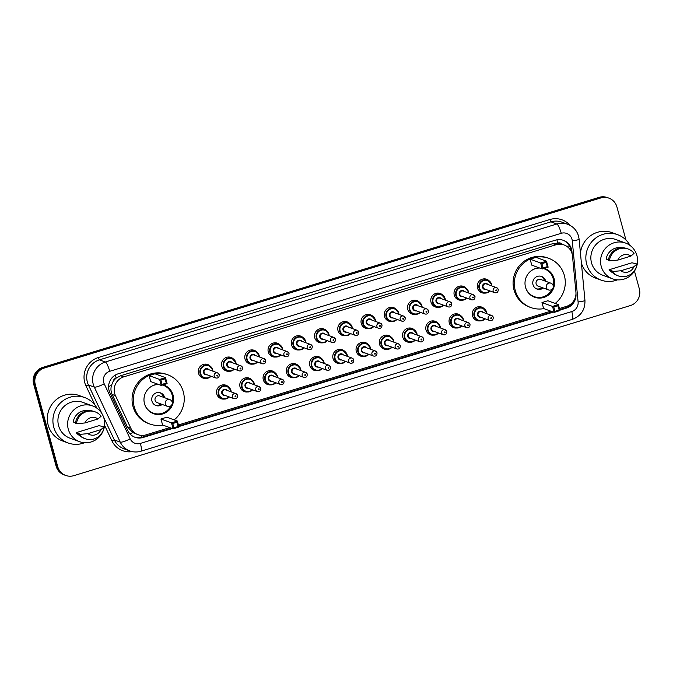 <?xml version="1.0" encoding="UTF-8"?>
<svg xmlns="http://www.w3.org/2000/svg" width="673" height="673" viewBox="0 0 673 673"><rect width="100%" height="100%" fill="white"/><g stroke="black" fill="none" stroke-linecap="round" stroke-linejoin="round"><path stroke-width="1.01" d="M479.866 320.912A7.159 6.94 -69.9 0 1 474.541 308.646A7.159 6.94 -69.9 0 1 484.291 308.789M456.614 328.012A7.159 6.94 -69.9 0 1 451.297 315.755A7.159 6.94 -69.9 0 1 461.039 315.898M433.37 335.12A7.159 6.94 -69.9 0 1 428.045 322.855A7.159 6.94 -69.9 0 1 437.795 322.998M410.126 342.229A7.159 6.94 -69.9 0 1 404.801 329.963A7.159 6.94 -69.9 0 1 414.551 330.106M386.874 349.329A7.159 6.94 -69.9 0 1 381.549 337.072A7.159 6.94 -69.9 0 1 391.299 337.207M363.63 356.438A7.159 6.94 -69.9 0 1 358.305 344.172A7.159 6.94 -69.9 0 1 368.055 344.315M340.378 363.538A7.159 6.94 -69.9 0 1 335.053 351.281A7.159 6.94 -69.9 0 1 344.803 351.424M317.134 370.646A7.159 6.94 -69.9 0 1 311.809 358.381A7.159 6.94 -69.9 0 1 321.559 358.524M293.882 377.755A7.159 6.94 -69.9 0 1 288.557 365.489A7.159 6.94 -69.9 0 1 298.307 365.632M270.639 384.855A7.159 6.94 -69.9 0 1 265.313 372.598A7.159 6.94 -69.9 0 1 275.064 372.733M247.386 391.964A7.159 6.94 -69.9 0 1 242.061 379.698A7.159 6.94 -69.9 0 1 251.811 379.841M224.143 399.064A7.159 6.94 -69.9 0 1 218.818 386.807A7.159 6.94 -69.9 0 1 228.568 386.941M415.106 314.409A7.159 6.94 -69.9 0 1 409.781 302.143A7.159 6.94 -69.9 0 1 419.531 302.286M391.863 321.509A7.159 6.94 -69.9 0 1 386.538 309.252A7.159 6.94 -69.9 0 1 396.288 309.387M368.611 328.617A7.159 6.94 -69.9 0 1 363.285 316.352A7.159 6.94 -69.9 0 1 373.035 316.495M345.367 335.726A7.159 6.94 -69.9 0 1 340.042 323.461A7.159 6.94 -69.9 0 1 349.792 323.604M438.359 307.3A7.159 6.94 -69.9 0 1 433.033 295.043A7.159 6.94 -69.9 0 1 442.784 295.178M484.854 293.091A7.159 6.94 -69.9 0 1 479.529 280.826A7.159 6.94 -69.9 0 1 489.279 280.969M461.602 300.2A7.159 6.94 -69.9 0 1 456.277 287.935A7.159 6.94 -69.9 0 1 466.027 288.078M322.115 342.826A7.159 6.94 -69.9 0 1 316.79 330.561A7.159 6.94 -69.9 0 1 326.54 330.704M298.871 349.935A7.159 6.94 -69.9 0 1 293.546 337.669A7.159 6.94 -69.9 0 1 303.296 337.812M275.619 357.035A7.159 6.94 -69.9 0 1 270.294 344.778A7.159 6.94 -69.9 0 1 280.044 344.913M252.375 364.143A7.159 6.94 -69.9 0 1 247.05 351.878A7.159 6.94 -69.9 0 1 256.8 352.021M229.123 371.244A7.159 6.94 -69.9 0 1 223.806 358.987A7.159 6.94 -69.9 0 1 233.556 359.13M205.879 378.352A7.159 6.94 -69.9 0 1 200.554 366.087A7.159 6.94 -69.9 0 1 210.304 366.23M559.456 308.512L566.422 306.383A13.426 13.023 110.1 0 0 575.92 292.006L572.487 256.018A13.426 13.023 110.1 0 0 555.974 244.762L123.765 376.855A13.426 13.023 110.1 0 0 115.487 395.69L130.755 428.062A13.426 13.023 110.1 0 0 146.049 434.859L169.781 427.607M113.014 381.818A13.426 13.023 -69.9 0 1 116.387 377.965L116.168 378.033A4.475 4.341 110.1 0 0 113.014 381.818L111.55 385.225C110.599 388.405 110.793 391.484 112.13 394.462L127.399 426.833L132.791 432.579L137.94 434.657M562.308 244.316A4.475 4.341 110.1 0 0 557.858 243.037L557.631 243.104A13.426 13.023 -69.9 0 1 560.996 243.836L564.083 244.964M557.631 243.104L552.87 243.634L120.669 375.727L116.387 377.965M178.429 424.966L550.808 311.162M572.185 254.192L571.924 251.424A13.426 13.023 110.1 0 0 555.41 240.177L118.162 373.809A13.426 13.023 110.1 0 0 109.876 392.645L127.82 430.678A13.426 13.023 110.1 0 0 143.113 437.475L172.338 428.541M563.108 240.236A13.426 13.023 -69.9 0 1 571.099 251.13L571.108 251.239M634.471 271.118L639.35 288.936A13.426 13.023 -69.9 0 1 630.265 305.601L73.837 475.66A13.426 13.023 -69.9 0 1 57.743 466.692L35.299 384.662A13.426 13.023 -69.9 0 1 44.384 367.996L600.812 197.938A13.426 13.023 -69.9 0 1 616.914 206.914L625.957 239.992M65.727 475.458L64.07 474.86A13.426 13.023 -69.9 0 1 56.086 466.086L33.65 384.064A13.426 13.023 -69.9 0 1 42.736 367.399L599.163 197.34L599.988 197.643A13.426 13.023 -69.9 0 1 608.098 197.845A13.426 13.023 -69.9 0 0 599.988 197.643L43.56 367.702L599.988 197.643L600.812 197.938M33.65 384.064L34.474 384.367A13.426 13.023 -69.9 0 1 43.56 367.702A13.426 13.023 -69.9 0 0 34.474 384.367L56.919 466.389L34.474 384.367L35.299 384.662M64.902 475.155A13.426 13.023 -69.9 0 1 56.919 466.389A13.426 13.023 -69.9 0 0 64.902 475.155M559.886 310.102L566.456 308.091A13.426 13.023 110.1 0 0 575.97 293.874M178.858 426.556L553.366 312.095M171.514 428.247L142.289 437.181A13.426 13.023 -69.9 0 1 134.592 437.122M573.791 300.755A13.426 13.023 -69.9 0 1 565.631 307.797L559.751 309.588M552.541 311.792L178.724 426.043M599.163 197.34A13.426 13.023 -69.9 0 1 607.273 197.542L608.93 198.14M617.435 279.85A24.169 23.437 -69.9 0 1 601.073 280.103A24.169 23.437 -69.9 0 1 586.705 264.321A24.169 23.437 -69.9 0 1 593.477 239.958A24.169 23.437 -69.9 0 1 617.654 234.692A24.169 23.437 -69.9 0 1 630.004 245.426M580.437 252.989A24.169 23.437 -69.9 0 1 612.085 232.656L617.654 234.692M601.225 266.39A19.029 18.44 -69.9 0 1 606.558 247.21A19.029 18.44 -69.9 0 1 625.579 243.062A19.029 18.44 -69.9 0 1 636.894 255.488A19.029 18.44 -69.9 0 1 631.56 274.66A19.029 18.44 -69.9 0 1 612.531 278.807A19.029 18.44 -69.9 0 1 601.225 266.39M612.531 278.807L602.84 275.265A19.029 18.44 -69.9 0 1 591.525 262.849A19.029 18.44 -69.9 0 1 596.867 243.668A19.029 18.44 -69.9 0 1 615.888 239.521L625.579 243.062M612.169 270.908L609.073 269.772L631.964 262.781L637.003 264.001A14.326 13.889 -69.9 0 1 618.268 275.896A14.326 13.889 -69.9 0 1 612.287 271.564L611.252 271.185L612.169 270.908M612.716 272.767A13.426 13.023 -69.9 0 1 609.073 269.772M633.882 266.76A8.951 8.682 -69.9 0 1 620.775 270.765L633.882 266.76L637.003 264.001M620.775 270.765L612.287 271.564M618.268 275.896L617.242 275.518A14.326 13.889 -69.9 0 1 611.252 271.185M608.417 259.921L606.154 259.097A13.426 13.023 -69.9 0 1 621.835 247.807M601.073 280.103L595.504 278.067A24.169 23.437 -69.9 0 1 581.413 263.227M617.856 260.081A8.951 8.682 -69.9 0 1 630.954 256.077L617.856 260.081L609.359 260.88A14.326 13.889 -69.9 0 1 628.094 248.985A14.326 13.889 -69.9 0 1 634.084 253.326L630.954 256.077M609.359 260.88L608.333 260.501A14.326 13.889 -69.9 0 1 627.068 248.606L628.094 248.985M543.851 308.621A26.188 25.389 -69.9 0 1 530.82 307.544A26.188 25.389 -69.9 0 1 515.257 290.45A26.188 25.389 -69.9 0 1 522.601 264.052A26.188 25.389 -69.9 0 1 548.781 258.348A26.188 25.389 -69.9 0 1 564.353 275.442A26.188 25.389 -69.9 0 1 555.183 303.43M530.82 307.544L529.584 307.09A26.188 25.389 -69.9 0 1 514.021 289.996A26.188 25.389 -69.9 0 1 521.365 263.597A26.188 25.389 -69.9 0 1 547.544 257.894L548.781 258.348M544.213 268.376A15.218 14.756 -69.9 0 1 545.021 268.645A15.218 14.756 -69.9 0 1 554.072 278.58A15.218 14.756 -69.9 0 1 549.799 293.924A15.218 14.756 -69.9 0 1 534.581 297.239A15.218 14.756 -69.9 0 1 525.537 287.304A15.218 14.756 -69.9 0 1 539.098 267.812M530.114 259.147L531.746 265.128L542.27 268.973L540.629 262.992L530.114 259.147L535.986 257.355L546.51 261.191L548.142 267.173L542.27 268.973L543.077 267.938L547.275 266.651L546.106 262.377L541.908 263.665L543.077 267.938M541.984 302.556L543.624 308.537L554.14 312.381L552.508 306.4L541.984 302.556L547.864 300.755L558.38 304.6L560.02 310.581L554.14 312.381L554.956 311.338L559.154 310.06L557.984 305.786L553.786 307.073L554.956 311.338M541.908 263.665L540.629 262.992L546.51 261.191L546.106 262.377M553.786 307.073L552.508 306.4L558.38 304.6L557.984 305.786M560.02 310.581L559.154 310.06M548.142 267.173L547.275 266.651M531.906 270.285A14.772 14.318 -69.9 0 1 539.712 268.039M543.49 268.594A14.772 14.318 -69.9 0 1 544.356 268.88A14.772 14.318 -69.9 0 1 553.139 278.521A14.772 14.318 -69.9 0 1 553.24 286M545.685 281.28A6.713 6.511 110.1 0 0 534.875 277.915A6.713 6.511 110.1 0 0 536.987 289.062A6.713 6.511 110.1 0 0 543.229 288.01M552.053 289.264A14.772 14.318 -69.9 0 1 534.219 296.633A14.772 14.318 -69.9 0 1 525.605 287.539M550.935 283.198L540.722 279.463A3.584 3.474 110.1 0 0 536.137 283.855A3.584 3.474 110.1 0 0 538.265 286.193L548.478 289.92A3.584 3.584 0 0 0 553.29 286.656A3.584 3.584 0 0 0 550.935 283.198A3.584 3.474 110.1 0 0 546.35 287.59A3.584 3.474 110.1 0 0 548.478 289.92M544.449 280.826A6.713 6.511 110.1 0 0 540.957 276.258M536.381 288.801A6.713 6.511 110.1 0 0 541.992 287.556M84.504 442.725A24.169 23.437 -69.9 0 1 68.141 442.977A24.169 23.437 -69.9 0 1 53.773 427.195A24.169 23.437 -69.9 0 1 60.545 402.833A24.169 23.437 -69.9 0 1 84.722 397.566A24.169 23.437 -69.9 0 1 97.072 408.301M68.141 442.977L62.572 440.95A24.169 23.437 -69.9 0 1 48.195 425.168A24.169 23.437 -69.9 0 1 54.976 400.797A24.169 23.437 -69.9 0 1 79.153 395.531L84.722 397.566M68.293 429.265A19.029 18.44 -69.9 0 1 73.626 410.084A19.029 18.44 -69.9 0 1 92.647 405.945A19.029 18.44 -69.9 0 1 103.962 418.362A19.029 18.44 -69.9 0 1 98.628 437.543A19.029 18.44 -69.9 0 1 79.599 441.681A19.029 18.44 -69.9 0 1 68.293 429.265M79.599 441.681L69.908 438.148A19.029 18.44 -69.9 0 1 58.593 425.723A19.029 18.44 -69.9 0 1 63.927 406.551A19.029 18.44 -69.9 0 1 82.956 402.404L92.647 405.945M79.237 433.782L76.142 432.655L99.032 425.656L104.071 426.884A14.326 13.889 -69.9 0 1 85.336 438.779A14.326 13.889 -69.9 0 1 79.355 434.438L78.32 434.06L79.237 433.782M79.784 435.641A13.426 13.023 -69.9 0 1 76.142 432.655M100.95 429.635A8.951 8.682 -69.9 0 1 87.843 433.639L100.95 429.635L104.071 426.884M87.843 433.639L79.355 434.438M85.336 438.779L84.31 438.401A14.326 13.889 -69.9 0 1 78.32 434.06M75.485 422.795L73.222 421.971A13.426 13.023 -69.9 0 1 88.903 410.681M84.924 422.964A8.951 8.682 -69.9 0 1 98.022 418.959L84.924 422.964L76.428 423.754A14.326 13.889 -69.9 0 1 95.162 411.868A14.326 13.889 -69.9 0 1 101.152 416.2L98.022 418.959M76.428 423.754L75.401 423.384A14.326 13.889 -69.9 0 1 94.136 411.489L95.162 411.868M162.824 425.067A26.188 25.389 -69.9 0 1 149.793 423.998A26.188 25.389 -69.9 0 1 134.23 406.896A26.188 25.389 -69.9 0 1 141.574 380.497A26.188 25.389 -69.9 0 1 167.762 374.794A26.188 25.389 -69.9 0 1 183.325 391.896A26.188 25.389 -69.9 0 1 174.156 419.885M149.793 423.998L148.556 423.544A26.188 25.389 -69.9 0 1 132.993 406.45A26.188 25.389 -69.9 0 1 140.337 380.052A26.188 25.389 -69.9 0 1 166.525 374.348L167.762 374.794M163.186 384.83A15.218 14.756 -69.9 0 1 164.002 385.099A15.218 14.756 -69.9 0 1 173.045 395.034A15.218 14.756 -69.9 0 1 168.78 410.379A15.218 14.756 -69.9 0 1 153.562 413.693A15.218 14.756 -69.9 0 1 144.51 403.758A15.218 14.756 -69.9 0 1 158.071 384.266M149.086 375.601L150.718 381.583L161.242 385.419L159.61 379.437L149.086 375.601L154.958 373.801L165.482 377.646L167.114 383.627L161.242 385.419L162.058 384.384L166.248 383.105L165.078 378.832L160.889 380.11L162.058 384.384M160.956 419.01L162.597 424.991L173.121 428.827L171.48 422.846L160.956 419.01L166.837 417.21L177.352 421.054L178.993 427.035L173.121 428.827L173.928 427.792L178.126 426.514L176.957 422.24L172.759 423.519L173.928 427.792M160.889 380.11L159.61 379.437L165.482 377.646L165.078 378.832M172.759 423.519L171.48 422.846L177.352 421.054L176.957 422.24M178.993 427.035L178.126 426.514M167.114 383.627L166.248 383.105M150.878 386.731A14.772 14.318 -69.9 0 1 158.685 384.485M162.471 385.049A14.772 14.318 -69.9 0 1 163.329 385.335A14.772 14.318 -69.9 0 1 172.111 394.975A14.772 14.318 -69.9 0 1 172.221 402.454M164.666 397.735A6.713 6.511 110.1 0 0 153.848 394.361A6.713 6.511 110.1 0 0 155.959 405.516A6.713 6.511 110.1 0 0 162.21 404.456M171.026 405.718A14.772 14.318 -69.9 0 1 153.2 413.087A14.772 14.318 -69.9 0 1 144.577 403.985M169.907 399.644L159.694 395.917A3.584 3.474 110.1 0 0 155.11 400.309A3.584 3.474 110.1 0 0 157.238 402.647L167.451 406.374A3.584 3.584 0 0 0 172.263 403.11A3.584 3.584 0 0 0 169.907 399.644A3.584 3.474 110.1 0 0 165.322 404.036A3.584 3.474 110.1 0 0 167.451 406.374M163.421 397.28A6.713 6.511 110.1 0 0 159.938 392.704M155.354 405.255A6.713 6.511 110.1 0 0 160.965 404.01M108.597 386.546A13.426 2.381 -25.3 0 0 111.55 385.225M557.858 243.037A13.426 2.658 -107 0 0 556.882 239.815M566.094 307.645A13.426 2.658 -107 0 0 565.858 306.56M141.566 437.374A13.426 2.658 -107 0 0 141.128 435.372M566.767 246.326A13.426 1.455 -5.4 0 0 569.459 245.855M129.914 433.833A13.426 2.381 -25.3 0 0 132.791 432.579M116.168 378.033A13.426 2.658 -107 0 0 115.285 375.08M552.87 243.634L555.974 244.762M127.399 426.833L130.755 428.062M112.13 394.462L115.487 395.69M120.669 375.727L123.765 376.855M571.991 239.277A8.951 8.682 110.1 0 0 561.257 233.295L109.733 371.294A8.951 8.682 110.1 0 0 104.214 383.846L130.175 438.872A8.951 8.682 110.1 0 0 140.371 443.406L571.764 311.565A8.951 8.682 110.1 0 0 578.099 301.975L572.269 240.799A8.951 8.682 110.1 0 0 571.991 239.277M130.175 438.872A8.951 1.582 -25.3 0 1 120.248 442.127L114.368 439.982A17.91 17.355 110.1 0 0 123.95 448.782L129.83 450.927A17.91 17.355 -69.9 0 1 120.248 442.127L94.296 387.101A17.91 17.355 -69.9 0 1 93.227 384.216A17.91 17.355 -69.9 0 1 105.333 361.998L556.857 224A17.91 17.355 -69.9 0 1 567.675 224.269L561.795 222.115A17.91 17.355 110.1 0 0 550.977 221.846L99.453 359.845A17.91 17.355 110.1 0 0 87.347 382.071A17.91 17.355 110.1 0 0 88.415 384.956L101.951 413.651M95.145 405.306L85.934 385.772A20.148 19.525 -69.9 0 1 98.359 357.523L549.883 219.524A2.238 0.446 -107 0 0 550.977 221.846L556.857 224A8.951 1.775 73 0 1 561.257 233.295M85.934 385.772L88.415 384.956L94.296 387.101A8.951 1.582 -25.3 0 0 104.214 383.846M549.883 219.524A20.148 19.525 -69.9 0 1 569.93 225.278M132.202 451.608A20.148 19.525 -69.9 0 1 111.895 440.798L104.551 425.243M44.384 367.996L42.736 367.399M57.743 466.692L56.086 466.086M109.733 371.294A8.951 1.775 73 0 0 105.333 361.998L99.453 359.845A2.238 0.446 -107 0 1 98.359 357.523M103.541 417.016L114.368 439.982L111.895 440.798M140.371 443.406A8.951 1.775 73 0 1 140.926 451.221L572.319 319.372C580.992 316.032 585.199 309.698 584.955 300.377L579.116 239.193A8.951 0.967 -5.4 0 1 572.269 240.799M571.764 311.565A8.951 1.775 73 0 1 572.319 319.372M578.099 301.975A8.951 0.967 -5.4 0 0 584.955 300.377M571.099 251.13L571.924 251.424M565.631 307.797L566.456 308.091M142.289 437.181L143.113 437.475M490.045 290.98A6.713 6.511 -69.9 0 1 479.075 288.338A6.713 6.511 -69.9 0 1 487.673 280.103A6.713 6.511 -69.9 0 1 491.887 285.932M491.542 285.806A6.267 6.074 110.1 0 0 483.837 280.464A6.267 6.074 110.1 0 0 479.597 288.246A6.267 6.074 110.1 0 0 489.7 290.854M486.015 289.508A3.129 3.037 -69.9 0 1 484.089 283.695A3.129 3.037 -69.9 0 1 487.858 284.46M494.756 292.696C497.044 293.142 498.213 292.065 498.256 289.457L496.598 287.657L486.495 283.964A2.684 2.608 110.1 0 0 483.054 287.253A2.684 2.608 110.1 0 0 484.653 289.011L494.756 292.696A2.684 2.608 -69.9 0 1 493.915 288.237A2.684 2.608 -69.9 0 1 498.197 289.407M495.774 290.492A0.446 0.437 110.1 0 0 496.312 290.795A0.446 0.437 110.1 0 0 496.615 290.24A0.446 0.437 110.1 0 0 496.077 289.937A0.446 0.437 110.1 0 0 495.774 290.492M468.416 291.594A6.713 6.511 -69.9 0 1 468.644 293.041L468.425 291.602L464.42 287.211A6.713 6.511 -69.9 0 1 468.416 291.594M456.412 298.585L459.819 299.822L464.454 299.721L466.81 298.089A6.713 6.511 -69.9 0 1 455.823 295.439A6.713 6.511 -69.9 0 1 464.42 287.211L461.013 285.966M468.299 292.915A6.267 6.074 110.1 0 0 460.584 287.573A6.267 6.074 110.1 0 0 456.344 295.346A6.267 6.074 110.1 0 0 466.456 297.962M462.772 296.616A3.129 3.037 -69.9 0 1 460.837 290.803A3.129 3.037 -69.9 0 1 464.614 291.569M471.512 299.805C473.8 300.251 474.97 299.174 475.012 296.566L473.355 294.757L463.243 291.072A2.684 2.608 110.1 0 0 459.81 294.362A2.684 2.608 110.1 0 0 461.4 296.112L471.512 299.805A2.684 2.608 -69.9 0 1 470.671 295.346A2.684 2.608 -69.9 0 1 474.953 296.515M472.53 297.601A0.446 0.437 110.1 0 0 473.069 297.895A0.446 0.437 110.1 0 0 473.371 297.34A0.446 0.437 110.1 0 0 472.833 297.045A0.446 0.437 110.1 0 0 472.53 297.601M445.164 298.694A6.713 6.511 -69.9 0 1 445.4 300.141L445.181 298.711L441.177 294.311A6.713 6.511 -69.9 0 1 445.164 298.694M433.16 305.685L436.567 306.93L441.202 306.829L443.566 305.197A6.713 6.511 -69.9 0 1 432.579 302.547A6.713 6.511 -69.9 0 1 441.177 294.311L437.77 293.075M445.055 300.015A6.267 6.074 110.1 0 0 437.341 294.681A6.267 6.074 110.1 0 0 433.101 302.455A6.267 6.074 110.1 0 0 443.213 305.062M439.519 303.716A3.129 3.037 -69.9 0 1 437.593 297.903A3.129 3.037 -69.9 0 1 441.362 298.669M448.268 306.913C450.548 307.359 451.718 306.274 451.768 303.666L450.111 301.866L439.999 298.173A2.684 2.608 110.1 0 0 436.558 301.47A2.684 2.608 110.1 0 0 438.157 303.22L448.268 306.913A2.684 2.608 -69.9 0 1 447.419 302.446A2.684 2.608 -69.9 0 1 451.701 303.616M449.278 304.701A0.446 0.437 110.1 0 0 449.816 305.004A0.446 0.437 110.1 0 0 450.119 304.448A0.446 0.437 110.1 0 0 449.581 304.146A0.446 0.437 110.1 0 0 449.278 304.701M421.921 305.803A6.713 6.511 -69.9 0 1 422.148 307.25L421.929 305.811L417.925 301.42A6.713 6.511 -69.9 0 1 421.921 305.803M420.305 312.297A6.713 6.511 -69.9 0 1 409.327 309.647A6.713 6.511 -69.9 0 1 417.925 301.42L414.518 300.175M421.803 307.124A6.267 6.074 110.1 0 0 414.088 301.782A6.267 6.074 110.1 0 0 409.849 309.563A6.267 6.074 110.1 0 0 419.96 312.171M416.276 310.825A3.129 3.037 -69.9 0 1 414.341 305.012A3.129 3.037 -69.9 0 1 418.118 305.778M425.016 314.013C427.305 314.459 428.474 313.382 428.516 310.775L426.859 308.966L416.747 305.281A2.684 2.608 110.1 0 0 413.315 308.571A2.684 2.608 110.1 0 0 414.905 310.329L425.016 314.013A2.684 2.608 -69.9 0 1 424.175 309.555A2.684 2.608 -69.9 0 1 428.457 310.724M426.034 311.809A0.446 0.437 110.1 0 0 426.573 312.104A0.446 0.437 110.1 0 0 426.875 311.549A0.446 0.437 110.1 0 0 426.337 311.254A0.446 0.437 110.1 0 0 426.034 311.809M398.668 312.911A6.713 6.511 -69.9 0 1 398.904 314.358L398.685 312.92L394.681 308.52A6.713 6.511 -69.9 0 1 398.668 312.911M397.062 319.397A6.713 6.511 -69.9 0 1 386.083 316.756A6.713 6.511 -69.9 0 1 394.681 308.52L391.274 307.283M398.559 314.232A6.267 6.074 110.1 0 0 390.845 308.89A6.267 6.074 110.1 0 0 386.605 316.663A6.267 6.074 110.1 0 0 396.717 319.271M393.024 317.925A3.129 3.037 -69.9 0 1 391.097 312.112A3.129 3.037 -69.9 0 1 394.866 312.886M401.773 321.122C404.061 321.568 405.222 320.483 405.272 317.875L403.615 316.074L393.503 312.381A2.684 2.608 110.1 0 0 390.062 315.679A2.684 2.608 110.1 0 0 391.661 317.429L401.773 321.122A2.684 2.608 -69.9 0 1 400.923 316.663A2.684 2.608 -69.9 0 1 405.205 317.824M402.791 318.918A0.446 0.437 110.1 0 0 403.32 319.212A0.446 0.437 110.1 0 0 403.623 318.657A0.446 0.437 110.1 0 0 403.093 318.363A0.446 0.437 110.1 0 0 402.791 318.918M363.42 327.002L366.827 328.247L371.462 328.146L373.826 326.506A6.713 6.511 -69.9 0 1 362.831 323.864A6.713 6.511 -69.9 0 1 371.429 315.629A6.713 6.511 -69.9 0 1 375.652 321.458M375.307 321.332A6.267 6.074 110.1 0 0 367.593 315.99A6.267 6.074 110.1 0 0 363.353 323.772A6.267 6.074 110.1 0 0 373.465 326.38M369.78 325.034A3.129 3.037 -69.9 0 1 367.845 319.221A3.129 3.037 -69.9 0 1 371.622 319.986M378.52 328.222C380.809 328.668 381.978 327.591 382.02 324.983L380.363 323.183L370.251 319.49A2.684 2.608 110.1 0 0 366.819 322.779A2.684 2.608 110.1 0 0 368.417 324.537L378.52 328.222A2.684 2.608 -69.9 0 1 377.679 323.763A2.684 2.608 -69.9 0 1 381.961 324.933M379.538 326.018A0.446 0.437 110.1 0 0 380.077 326.321A0.446 0.437 110.1 0 0 380.38 325.766A0.446 0.437 110.1 0 0 379.841 325.463A0.446 0.437 110.1 0 0 379.538 326.018M352.172 327.12A6.713 6.511 -69.9 0 1 352.408 328.567L352.189 327.128L348.185 322.737A6.713 6.511 -69.9 0 1 352.172 327.12M350.566 333.615A6.713 6.511 -69.9 0 1 339.587 330.965A6.713 6.511 -69.9 0 1 348.185 322.737L344.778 321.492M352.063 328.441A6.267 6.074 110.1 0 0 344.349 323.099A6.267 6.074 110.1 0 0 340.109 330.872A6.267 6.074 110.1 0 0 350.221 333.488M346.536 332.142A3.129 3.037 -69.9 0 1 344.601 326.321A3.129 3.037 -69.9 0 1 348.37 327.095M355.277 335.331C357.565 335.777 358.726 334.691 358.776 332.092L357.119 330.283L347.007 326.59A2.684 2.608 110.1 0 0 343.567 329.888A2.684 2.608 110.1 0 0 345.165 331.638L355.277 335.331A2.684 2.608 -69.9 0 1 354.427 330.872A2.684 2.608 -69.9 0 1 358.709 332.041M356.295 333.127A0.446 0.437 110.1 0 0 356.825 333.421A0.446 0.437 110.1 0 0 357.127 332.866A0.446 0.437 110.1 0 0 356.597 332.571A0.446 0.437 110.1 0 0 356.295 333.127M316.924 341.211L320.331 342.456L324.966 342.355L327.33 340.723A6.713 6.511 -69.9 0 1 316.335 338.073A6.713 6.511 -69.9 0 1 324.933 329.837A6.713 6.511 -69.9 0 1 329.156 335.667M328.811 335.541A6.267 6.074 110.1 0 0 321.097 330.199A6.267 6.074 110.1 0 0 316.857 337.981A6.267 6.074 110.1 0 0 326.969 340.588M323.284 339.242A3.129 3.037 -69.9 0 1 321.349 333.429A3.129 3.037 -69.9 0 1 325.126 334.195M332.025 342.439C334.313 342.877 335.482 341.8 335.524 339.192L333.867 337.392L323.763 333.699A2.684 2.608 110.1 0 0 320.323 336.988A2.684 2.608 110.1 0 0 321.921 338.746L332.025 342.439A2.684 2.608 -69.9 0 1 331.183 337.972A2.684 2.608 -69.9 0 1 335.465 339.142M333.042 340.227A0.446 0.437 110.1 0 0 333.581 340.53A0.446 0.437 110.1 0 0 333.884 339.974A0.446 0.437 110.1 0 0 333.345 339.672A0.446 0.437 110.1 0 0 333.042 340.227M305.677 341.329A6.713 6.511 -69.9 0 1 305.912 342.776L305.693 341.337L301.689 336.946A6.713 6.511 -69.9 0 1 305.677 341.329M293.68 348.32L297.079 349.556L301.714 349.464L304.078 347.823A6.713 6.511 -69.9 0 1 293.091 345.173A6.713 6.511 -69.9 0 1 301.689 336.946L298.282 335.701M305.567 342.65A6.267 6.074 110.1 0 0 297.853 337.308A6.267 6.074 110.1 0 0 293.613 345.081A6.267 6.074 110.1 0 0 303.725 347.697M300.04 346.351A3.129 3.037 -69.9 0 1 298.105 340.538A3.129 3.037 -69.9 0 1 301.883 341.304M308.781 349.539C311.069 349.985 312.23 348.908 312.28 346.301L310.623 344.492L300.511 340.807A2.684 2.608 110.1 0 0 297.071 344.096A2.684 2.608 110.1 0 0 298.669 345.846L308.781 349.539A2.684 2.608 -69.9 0 1 307.94 345.081A2.684 2.608 -69.9 0 1 312.222 346.25M309.799 347.335A0.446 0.437 110.1 0 0 310.329 347.63A0.446 0.437 110.1 0 0 310.632 347.075A0.446 0.437 110.1 0 0 310.102 346.78A0.446 0.437 110.1 0 0 309.799 347.335M282.433 348.429A6.713 6.511 -69.9 0 1 282.66 349.876L282.441 348.446L278.437 344.046A6.713 6.511 -69.9 0 1 282.433 348.429M280.818 354.923A6.713 6.511 -69.9 0 1 269.839 352.282A6.713 6.511 -69.9 0 1 278.437 344.046L275.038 342.809M282.315 349.758A6.267 6.074 110.1 0 0 274.601 344.416A6.267 6.074 110.1 0 0 270.369 352.189A6.267 6.074 110.1 0 0 280.473 354.797M276.788 353.451A3.129 3.037 -69.9 0 1 274.862 347.638A3.129 3.037 -69.9 0 1 278.63 348.412M285.529 356.648C287.817 357.094 288.986 356.009 289.028 353.401L287.371 351.6L277.268 347.907A2.684 2.608 110.1 0 0 273.827 351.205A2.684 2.608 110.1 0 0 275.425 352.955L285.529 356.648A2.684 2.608 -69.9 0 1 284.687 352.181A2.684 2.608 -69.9 0 1 288.969 353.35M286.547 354.435A0.446 0.437 110.1 0 0 287.085 354.738A0.446 0.437 110.1 0 0 287.388 354.183A0.446 0.437 110.1 0 0 286.849 353.88A0.446 0.437 110.1 0 0 286.547 354.435M247.184 362.528L250.583 363.773L255.218 363.672L257.582 362.032A6.713 6.511 -69.9 0 1 246.596 359.382A6.713 6.511 -69.9 0 1 255.193 351.155A6.713 6.511 -69.9 0 1 259.416 356.984M259.071 356.858A6.267 6.074 110.1 0 0 251.357 351.516A6.267 6.074 110.1 0 0 247.117 359.298A6.267 6.074 110.1 0 0 257.229 361.906M253.544 360.56A3.129 3.037 -69.9 0 1 251.609 354.747A3.129 3.037 -69.9 0 1 255.387 355.512M262.285 363.748C264.573 364.194 265.734 363.117 265.785 360.509L264.127 358.709L254.015 355.016A2.684 2.608 110.1 0 0 250.575 358.305A2.684 2.608 110.1 0 0 252.173 360.063L262.285 363.748A2.684 2.608 -69.9 0 1 261.444 359.289A2.684 2.608 -69.9 0 1 265.726 360.459M263.303 361.544A0.446 0.437 110.1 0 0 263.841 361.847A0.446 0.437 110.1 0 0 264.144 361.292A0.446 0.437 110.1 0 0 263.606 360.989A0.446 0.437 110.1 0 0 263.303 361.544M235.937 362.646A6.713 6.511 -69.9 0 1 236.164 364.093L235.945 362.654L231.941 358.263A6.713 6.511 -69.9 0 1 235.937 362.646M223.932 369.628L227.339 370.873L231.975 370.773L234.339 369.141A6.713 6.511 -69.9 0 1 223.352 366.491A6.713 6.511 -69.9 0 1 231.941 358.263L228.542 357.018M235.819 363.967A6.267 6.074 110.1 0 0 228.105 358.625A6.267 6.074 110.1 0 0 223.873 366.398A6.267 6.074 110.1 0 0 233.977 369.014M230.292 367.668A3.129 3.037 -69.9 0 1 228.366 361.847A3.129 3.037 -69.9 0 1 232.135 362.621M239.033 370.857C241.321 371.303 242.49 370.217 242.532 367.618L240.875 365.809L230.772 362.116A2.684 2.608 110.1 0 0 227.331 365.414A2.684 2.608 110.1 0 0 228.929 367.164L239.033 370.857A2.684 2.608 -69.9 0 1 238.192 366.398A2.684 2.608 -69.9 0 1 242.473 367.567M240.051 368.653A0.446 0.437 110.1 0 0 240.589 368.947A0.446 0.437 110.1 0 0 240.892 368.392A0.446 0.437 110.1 0 0 240.354 368.097A0.446 0.437 110.1 0 0 240.051 368.653M212.693 369.746A6.713 6.511 -69.9 0 1 212.92 371.193L212.702 369.755L208.697 365.363A6.713 6.511 -69.9 0 1 212.693 369.746M200.689 376.737L204.096 377.982L208.723 377.881L211.086 376.249A6.713 6.511 -69.9 0 1 200.1 373.599A6.713 6.511 -69.9 0 1 208.697 365.363L205.29 364.118M212.575 371.067A6.267 6.074 110.1 0 0 204.861 365.725A6.267 6.074 110.1 0 0 200.621 373.507A6.267 6.074 110.1 0 0 210.733 376.114M207.048 374.768A3.129 3.037 -69.9 0 1 205.114 368.955A3.129 3.037 -69.9 0 1 208.891 369.721M215.789 377.957C218.077 378.403 219.247 377.326 219.289 374.718L217.631 372.918L207.52 369.225A2.684 2.608 110.1 0 0 204.087 372.514A2.684 2.608 110.1 0 0 205.677 374.272L215.789 377.957A2.684 2.608 -69.9 0 1 214.948 373.498A2.684 2.608 -69.9 0 1 219.23 374.668M216.807 375.753A0.446 0.437 110.1 0 0 217.345 376.056A0.446 0.437 110.1 0 0 217.648 375.5A0.446 0.437 110.1 0 0 217.11 375.198A0.446 0.437 110.1 0 0 216.807 375.753M474.675 319.296L478.074 320.541L482.709 320.441L485.073 318.8A6.713 6.511 -69.9 0 1 474.086 316.15A6.713 6.511 -69.9 0 1 482.684 307.923A6.713 6.511 -69.9 0 1 486.907 313.753L486.688 312.314L482.684 307.923L479.277 306.678M486.562 313.626A6.267 6.074 110.1 0 0 478.848 308.284A6.267 6.074 110.1 0 0 474.608 316.066A6.267 6.074 110.1 0 0 484.72 318.674M481.035 317.328A3.129 3.037 -69.9 0 1 479.1 311.515A3.129 3.037 -69.9 0 1 482.878 312.28M489.776 320.516C492.064 320.962 493.225 319.885 493.275 317.277L491.618 315.477L481.506 311.784A2.684 2.608 110.1 0 0 478.066 315.073A2.684 2.608 110.1 0 0 479.664 316.832L489.776 320.516A2.684 2.608 -69.9 0 1 488.935 316.058A2.684 2.608 -69.9 0 1 493.216 317.227M491.635 318.06A0.446 0.437 110.1 0 0 491.097 317.757A0.446 0.437 110.1 0 0 490.794 318.312A0.446 0.437 110.1 0 0 491.332 318.615A0.446 0.437 110.1 0 0 491.635 318.06M461.813 325.909A6.713 6.511 -69.9 0 1 450.834 323.259A6.713 6.511 -69.9 0 1 459.432 315.031A6.713 6.511 -69.9 0 1 463.655 320.861L463.436 319.423L459.432 315.031L456.033 313.786M463.31 320.735A6.267 6.074 110.1 0 0 455.596 315.393A6.267 6.074 110.1 0 0 451.364 323.166A6.267 6.074 110.1 0 0 461.468 325.782M457.783 324.436A3.129 3.037 -69.9 0 1 455.857 318.615A3.129 3.037 -69.9 0 1 459.625 319.389M466.524 327.625C468.812 328.071 469.981 326.985 470.023 324.386L468.366 322.577L458.263 318.884A2.684 2.608 110.1 0 0 454.822 322.182A2.684 2.608 110.1 0 0 456.42 323.932L466.524 327.625A2.684 2.608 -69.9 0 1 465.682 323.166A2.684 2.608 -69.9 0 1 469.964 324.336M468.383 325.16A0.446 0.437 110.1 0 0 467.844 324.866A0.446 0.437 110.1 0 0 467.542 325.421A0.446 0.437 110.1 0 0 468.08 325.715A0.446 0.437 110.1 0 0 468.383 325.16M428.179 333.505L431.586 334.75L436.213 334.649L438.577 333.017A6.713 6.511 -69.9 0 1 427.591 330.367A6.713 6.511 -69.9 0 1 436.188 322.131A6.713 6.511 -69.9 0 1 440.411 327.961M440.066 327.835A6.267 6.074 110.1 0 0 432.352 322.493A6.267 6.074 110.1 0 0 428.112 330.275A6.267 6.074 110.1 0 0 438.224 332.883M434.539 331.537A3.129 3.037 -69.9 0 1 432.604 325.724A3.129 3.037 -69.9 0 1 436.382 326.489M443.28 334.733C445.568 335.171 446.737 334.094 446.779 331.486L445.122 329.686L435.01 325.993A2.684 2.608 110.1 0 0 431.57 329.282A2.684 2.608 110.1 0 0 433.168 331.04L443.28 334.733A2.684 2.608 -69.9 0 1 442.439 330.266A2.684 2.608 -69.9 0 1 446.721 331.436M445.139 332.269A0.446 0.437 110.1 0 0 444.601 331.966A0.446 0.437 110.1 0 0 444.298 332.521A0.446 0.437 110.1 0 0 444.836 332.824A0.446 0.437 110.1 0 0 445.139 332.269M404.927 340.614L408.334 341.85L412.97 341.749L415.334 340.117A6.713 6.511 -69.9 0 1 404.347 337.467A6.713 6.511 -69.9 0 1 412.944 329.24A6.713 6.511 -69.9 0 1 417.159 335.07L416.94 333.631L412.944 329.24L409.537 327.995M416.823 334.944A6.267 6.074 110.1 0 0 409.108 329.602A6.267 6.074 110.1 0 0 404.868 337.375A6.267 6.074 110.1 0 0 414.98 339.991M411.287 338.645A3.129 3.037 -69.9 0 1 409.361 332.832A3.129 3.037 -69.9 0 1 413.129 333.598M420.028 341.834C422.316 342.279 423.485 341.203 423.527 338.595L421.87 336.786L411.767 333.101A2.684 2.608 110.1 0 0 408.326 336.391A2.684 2.608 110.1 0 0 409.924 338.14L420.028 341.834A2.684 2.608 -69.9 0 1 419.186 337.375A2.684 2.608 -69.9 0 1 423.468 338.544M421.887 339.369A0.446 0.437 110.1 0 0 421.348 339.074A0.446 0.437 110.1 0 0 421.046 339.629A0.446 0.437 110.1 0 0 421.584 339.924A0.446 0.437 110.1 0 0 421.887 339.369M381.684 347.714L385.091 348.959L389.726 348.858L392.081 347.226A6.713 6.511 -69.9 0 1 381.095 344.576A6.713 6.511 -69.9 0 1 389.692 336.34A6.713 6.511 -69.9 0 1 393.915 342.17L393.697 340.74L389.692 336.34L386.285 335.104M393.57 342.044A6.267 6.074 110.1 0 0 385.856 336.71A6.267 6.074 110.1 0 0 381.616 344.483A6.267 6.074 110.1 0 0 391.728 347.091M388.043 345.745A3.129 3.037 -69.9 0 1 386.109 339.932A3.129 3.037 -69.9 0 1 389.886 340.698M396.784 348.942C399.072 349.388 400.242 348.303 400.284 345.695L398.626 343.895L388.514 340.202A2.684 2.608 110.1 0 0 385.082 343.499A2.684 2.608 110.1 0 0 386.672 345.249L396.784 348.942A2.684 2.608 -69.9 0 1 395.943 344.475A2.684 2.608 -69.9 0 1 400.225 345.644M398.643 346.477A0.446 0.437 110.1 0 0 398.105 346.174A0.446 0.437 110.1 0 0 397.802 346.73A0.446 0.437 110.1 0 0 398.34 347.032A0.446 0.437 110.1 0 0 398.643 346.477M358.431 354.822L361.838 356.059L366.474 355.967L368.838 354.326A6.713 6.511 -69.9 0 1 357.851 351.676A6.713 6.511 -69.9 0 1 366.449 343.449A6.713 6.511 -69.9 0 1 370.672 349.279M370.327 349.152A6.267 6.074 110.1 0 0 362.612 343.81A6.267 6.074 110.1 0 0 358.373 351.592A6.267 6.074 110.1 0 0 368.484 354.2M364.791 352.854A3.129 3.037 -69.9 0 1 362.865 347.041A3.129 3.037 -69.9 0 1 366.634 347.806M373.54 356.042C375.82 356.488 376.989 355.411 377.04 352.803L375.383 350.995L365.271 347.31A2.684 2.608 110.1 0 0 361.83 350.599A2.684 2.608 110.1 0 0 363.428 352.358L373.54 356.042A2.684 2.608 -69.9 0 1 372.691 351.584A2.684 2.608 -69.9 0 1 376.973 352.753M375.391 353.586A0.446 0.437 110.1 0 0 374.853 353.283A0.446 0.437 110.1 0 0 374.55 353.838A0.446 0.437 110.1 0 0 375.088 354.141A0.446 0.437 110.1 0 0 375.391 353.586M335.188 361.923L338.595 363.168L343.23 363.067L345.594 361.435A6.713 6.511 -69.9 0 1 334.599 358.785A6.713 6.511 -69.9 0 1 343.196 350.557A6.713 6.511 -69.9 0 1 347.419 356.387L347.201 354.949L343.196 350.557L339.789 349.312M347.075 356.261A6.267 6.074 110.1 0 0 339.36 350.919A6.267 6.074 110.1 0 0 335.12 358.692A6.267 6.074 110.1 0 0 345.232 361.3M341.548 359.954A3.129 3.037 -69.9 0 1 339.613 354.141A3.129 3.037 -69.9 0 1 343.39 354.915M350.288 363.151C352.576 363.597 353.746 362.511 353.788 359.912L352.13 358.103L342.019 354.41A2.684 2.608 110.1 0 0 338.586 357.708A2.684 2.608 110.1 0 0 340.176 359.458L350.288 363.151A2.684 2.608 -69.9 0 1 349.447 358.692A2.684 2.608 -69.9 0 1 353.729 359.853M352.147 360.686A0.446 0.437 110.1 0 0 351.609 360.392A0.446 0.437 110.1 0 0 351.306 360.947A0.446 0.437 110.1 0 0 351.844 361.241A0.446 0.437 110.1 0 0 352.147 360.686M311.944 369.031L315.343 370.276L319.978 370.175L322.342 368.543A6.713 6.511 -69.9 0 1 311.355 365.893A6.713 6.511 -69.9 0 1 319.953 357.657A6.713 6.511 -69.9 0 1 324.176 363.487L323.957 362.049L319.953 357.657L316.546 356.412M323.831 363.361A6.267 6.074 110.1 0 0 316.117 358.019A6.267 6.074 110.1 0 0 311.877 365.801A6.267 6.074 110.1 0 0 321.988 368.409M318.295 367.063A3.129 3.037 -69.9 0 1 316.369 361.25A3.129 3.037 -69.9 0 1 320.138 362.015M327.044 370.251C329.333 370.697 330.493 369.62 330.544 367.012L328.887 365.212L318.775 361.519A2.684 2.608 110.1 0 0 315.334 364.808A2.684 2.608 110.1 0 0 316.933 366.566L327.044 370.251A2.684 2.608 -69.9 0 1 326.195 365.792A2.684 2.608 -69.9 0 1 330.477 366.962M328.895 367.795A0.446 0.437 110.1 0 0 328.365 367.492A0.446 0.437 110.1 0 0 328.062 368.047A0.446 0.437 110.1 0 0 328.592 368.35A0.446 0.437 110.1 0 0 328.895 367.795M299.081 375.643A6.713 6.511 -69.9 0 1 288.103 372.993A6.713 6.511 -69.9 0 1 296.7 364.766A6.713 6.511 -69.9 0 1 300.696 369.149L296.7 364.766L293.302 363.521M300.579 370.47A6.267 6.074 110.1 0 0 292.864 365.128A6.267 6.074 110.1 0 0 288.624 372.901A6.267 6.074 110.1 0 0 298.736 375.517M295.052 374.171A3.129 3.037 -69.9 0 1 293.117 368.358A3.129 3.037 -69.9 0 1 296.894 369.124M303.792 377.36C306.08 377.805 307.25 376.72 307.292 374.121L305.635 372.312L295.531 368.627A2.684 2.608 110.1 0 0 292.09 371.917A2.684 2.608 110.1 0 0 293.689 373.666L303.792 377.36A2.684 2.608 -69.9 0 1 302.951 372.901A2.684 2.608 -69.9 0 1 307.233 374.07M305.651 374.895A0.446 0.437 110.1 0 0 305.113 374.6A0.446 0.437 110.1 0 0 304.81 375.155A0.446 0.437 110.1 0 0 305.349 375.45A0.446 0.437 110.1 0 0 305.651 374.895M300.705 369.174A6.713 6.511 -69.9 0 1 300.924 370.596M275.837 382.744A6.713 6.511 -69.9 0 1 264.859 380.102A6.713 6.511 -69.9 0 1 273.457 371.866A6.713 6.511 -69.9 0 1 277.444 376.249L273.457 371.866L270.05 370.63M277.335 377.57A6.267 6.074 110.1 0 0 269.621 372.236A6.267 6.074 110.1 0 0 265.381 380.009A6.267 6.074 110.1 0 0 275.493 382.617M271.808 381.271A3.129 3.037 -69.9 0 1 269.873 375.458A3.129 3.037 -69.9 0 1 273.65 376.224M280.548 384.468C282.837 384.914 283.998 383.829 284.048 381.221L282.391 379.421L272.279 375.727A2.684 2.608 110.1 0 0 268.838 379.017A2.684 2.608 110.1 0 0 270.437 380.775L280.548 384.468A2.684 2.608 -69.9 0 1 279.699 380.001A2.684 2.608 -69.9 0 1 283.989 381.17M282.399 382.003A0.446 0.437 110.1 0 0 281.869 381.7A0.446 0.437 110.1 0 0 281.566 382.256A0.446 0.437 110.1 0 0 282.096 382.558A0.446 0.437 110.1 0 0 282.399 382.003M277.453 376.274A6.713 6.511 -69.9 0 1 277.68 377.696M242.196 390.348L245.603 391.585L250.238 391.493L252.602 389.852A6.713 6.511 -69.9 0 1 241.607 387.202A6.713 6.511 -69.9 0 1 250.205 378.975A6.713 6.511 -69.9 0 1 254.428 384.805L254.209 383.366L250.205 378.975L246.806 377.73M254.083 384.678A6.267 6.074 110.1 0 0 246.368 379.336A6.267 6.074 110.1 0 0 242.137 387.118A6.267 6.074 110.1 0 0 252.24 389.726M248.556 388.38A3.129 3.037 -69.9 0 1 246.629 382.567A3.129 3.037 -69.9 0 1 250.398 383.332M257.296 391.568C259.585 392.014 260.754 390.937 260.796 388.329L259.139 386.521L249.035 382.836A2.684 2.608 110.1 0 0 245.595 386.125A2.684 2.608 110.1 0 0 247.193 387.875L257.296 391.568A2.684 2.608 -69.9 0 1 256.455 387.11A2.684 2.608 -69.9 0 1 260.737 388.279M259.155 389.103A0.446 0.437 110.1 0 0 258.617 388.809A0.446 0.437 110.1 0 0 258.314 389.364A0.446 0.437 110.1 0 0 258.853 389.659A0.446 0.437 110.1 0 0 259.155 389.103M229.342 396.952A6.713 6.511 -69.9 0 1 218.363 394.311A6.713 6.511 -69.9 0 1 226.961 386.075A6.713 6.511 -69.9 0 1 230.948 390.466L226.961 386.075L223.554 384.838M230.839 391.787A6.267 6.074 110.1 0 0 223.125 386.445A6.267 6.074 110.1 0 0 218.885 394.218A6.267 6.074 110.1 0 0 228.997 396.826M225.312 395.48A3.129 3.037 -69.9 0 1 223.377 389.667A3.129 3.037 -69.9 0 1 227.154 390.441M234.053 398.677C236.341 399.123 237.502 398.037 237.552 395.43L235.895 393.629L225.783 389.936A2.684 2.608 110.1 0 0 222.342 393.234A2.684 2.608 110.1 0 0 223.941 394.984L234.053 398.677A2.684 2.608 -69.9 0 1 233.211 394.218A2.684 2.608 -69.9 0 1 237.493 395.379M235.912 396.212A0.446 0.437 110.1 0 0 235.373 395.909A0.446 0.437 110.1 0 0 235.07 396.473A0.446 0.437 110.1 0 0 235.609 396.767A0.446 0.437 110.1 0 0 235.912 396.212M230.957 390.491A6.713 6.511 -69.9 0 1 231.184 391.913L230.965 390.475M579.116 239.193L578.561 236.156C576.845 230.418 573.219 226.456 567.675 224.269M129.83 450.927C133.49 452.231 137.191 452.323 140.926 451.221M544.356 268.88L543.54 268.586M534.219 296.633L531.401 295.598M163.329 385.335L162.513 385.032M153.2 413.087L150.373 412.053M479.656 291.476L483.063 292.721L487.698 292.62L490.062 290.988M491.904 285.941L491.669 284.494L487.673 280.103L484.266 278.858M409.916 312.794L413.323 314.03L417.958 313.938L420.314 312.297M386.672 319.894L390.071 321.139L394.706 321.038L397.07 319.406M375.669 321.467L375.433 320.02L371.429 315.629L368.03 314.384M340.176 334.102L343.575 335.347L348.21 335.247L350.574 333.615M329.173 335.676L328.937 334.237L324.933 329.837L321.534 328.592M270.428 355.42L273.835 356.665L278.471 356.564L280.834 354.932M259.425 356.993L259.198 355.546L255.193 351.155L251.786 349.91M461.829 325.909L459.466 327.541L454.83 327.642L451.423 326.397M432.781 320.886L436.188 322.131L440.192 326.523L440.42 327.97M363.041 342.204L366.449 343.449L370.453 347.84L370.68 349.287M299.098 375.643L296.734 377.275L292.099 377.376L288.692 376.131M300.94 370.596L300.705 369.157M275.846 382.752L273.482 384.384L268.847 384.485L265.448 383.24M277.688 377.704L277.461 376.266M229.35 396.961L226.986 398.593L222.351 398.694L218.952 397.449"/></g></svg>
